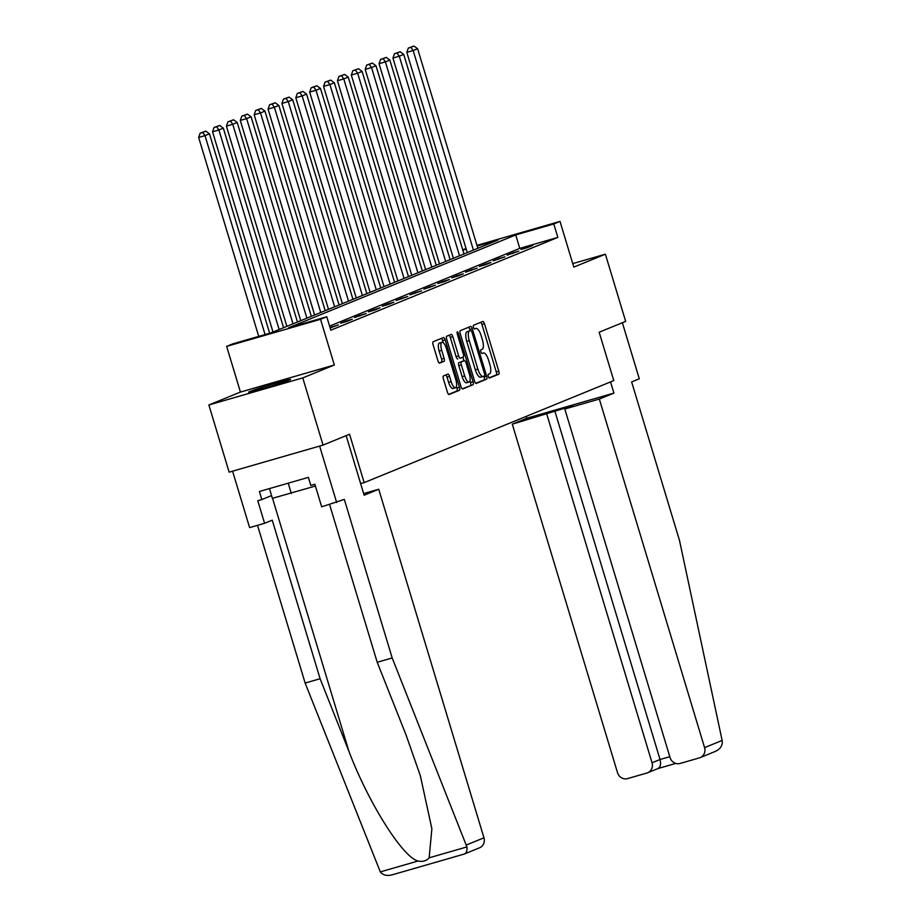 <?xml version="1.0" encoding="UTF-8"?>
<svg xmlns="http://www.w3.org/2000/svg" width="921" height="921" viewBox="0 0 921 921"><rect width="100%" height="100%" fill="white"/><g stroke="black" fill="none" stroke-linecap="round" stroke-linejoin="round"><path stroke-width="1.38" d="M488.291 376.413A1.934 0.656 73.9 0 0 489.442 378.024A1.934 0.656 73.9 0 0 489.465 378.013L498.745 374.225A2.751 0.944 73.9 0 0 498.814 371.232L484.481 323.743A2.751 0.944 73.9 0 0 482.846 321.452A2.751 0.944 73.9 0 0 482.811 321.464L473.532 325.251A1.934 0.656 73.9 0 0 473.475 327.346A1.934 0.656 73.9 0 0 474.626 328.958A1.934 0.656 73.9 0 0 474.649 328.947L475.846 328.452A8.819 3.005 73.9 0 1 475.95 328.417A8.819 3.005 73.9 0 1 481.188 335.751L482.385 339.711A8.819 3.005 73.9 0 1 482.144 349.301L480.935 349.784A1.934 0.656 73.9 0 0 480.889 351.88A1.934 0.656 73.9 0 0 482.028 353.491A1.934 0.656 73.9 0 0 482.051 353.48L483.26 352.985A8.819 3.005 73.9 0 1 483.364 352.95A8.819 3.005 73.9 0 1 488.602 360.284L489.788 364.244A8.819 3.005 73.9 0 1 489.546 373.834L488.349 374.317A1.934 0.656 73.9 0 0 488.291 376.413M289.39 380.097A21.908 0.76 -16.8 0 0 290.576 379.464A21.908 0.76 -16.8 0 0 273.007 383.999A21.908 0.76 -16.8 0 0 249.81 391.506A21.908 0.76 -16.8 0 0 248.624 392.139A21.908 0.76 -16.8 0 0 266.192 387.603A21.908 0.76 -16.8 0 0 289.39 380.097M443.485 375.918A2.751 0.944 73.9 0 0 443.404 378.911L447.433 392.231A2.751 0.944 73.9 0 0 449.068 394.522A2.751 0.944 73.9 0 0 449.103 394.51L459.406 390.297A2.751 0.944 73.9 0 0 459.475 387.304L445.142 339.826A2.751 0.944 73.9 0 0 443.508 337.535A2.751 0.944 73.9 0 0 443.473 337.547L433.169 341.749A2.751 0.944 73.9 0 0 433.089 344.753L437.947 360.836A2.751 0.944 73.9 0 0 439.593 363.127L444.026 361.32A2.751 0.944 73.9 0 0 444.106 358.327L441.7 350.348A7.38 2.51 73.9 0 1 441.988 342.301A7.38 2.51 73.9 0 1 446.374 348.437L455.803 379.694A7.38 2.51 73.9 0 1 455.515 387.741A7.38 2.51 73.9 0 1 451.14 381.605L449.563 376.39A2.751 0.944 73.9 0 0 447.928 374.099A2.751 0.944 73.9 0 0 447.894 374.11L443.485 375.918M323.052 445.085L229.145 472.162L208.86 404.975L302.767 377.898L323.052 445.085L349.554 434.252L364.163 482.627L613.777 380.592L599.168 332.216L625.67 321.383L605.385 254.196L573.806 267.102L560.014 221.408L553.786 223.964L557.85 237.399L330.835 330.19L326.771 316.755L320.543 319.299L226.647 346.377L232.875 343.832L270.947 332.861L497.962 240.059L477.182 246.045M302.767 377.898L334.346 364.992L320.543 319.299M474.58 381.133A2.751 0.944 73.9 0 0 476.226 383.424A2.751 0.944 73.9 0 0 476.261 383.412L486.553 379.199A2.751 0.944 73.9 0 0 486.633 376.205L472.3 328.728A2.751 0.944 73.9 0 0 470.666 326.425A2.751 0.944 73.9 0 0 470.631 326.437L460.327 330.651A2.751 0.944 73.9 0 0 460.247 333.644L474.58 381.133M472.98 384.748L462.676 388.961A2.751 0.944 73.9 0 1 462.641 388.973A2.751 0.944 73.9 0 1 461.007 386.682L446.673 339.193A2.751 0.944 73.9 0 1 446.743 336.2L451.163 334.404A2.751 0.944 73.9 0 0 451.163 334.404A2.751 0.944 73.9 0 1 452.833 336.683L458.646 355.943A2.751 0.944 73.9 0 0 460.281 358.234A2.751 0.944 73.9 0 0 460.316 358.223L463.24 357.026A2.751 0.944 73.9 0 0 463.309 354.032L457.265 333.978A1.934 0.656 73.9 0 1 457.334 331.871A1.934 0.656 73.9 0 1 458.485 333.483L473.06 381.755A2.751 0.944 73.9 0 1 472.98 384.748L462.204 388.846M605.385 254.196L572.758 263.602M360.641 483.64L364.163 482.627M557.85 237.399L519.778 248.371L329.603 326.115M526.34 247.3L521.01 249.476L527.353 247.645L532.683 245.47L526.34 247.3L526.524 247.887M512.467 252.964L507.126 255.152L518.811 251.134L512.467 252.964L512.64 253.563M498.583 258.64L493.253 260.827L504.938 256.809L498.583 258.64L498.768 259.227M484.711 264.315L479.369 266.491L485.724 264.661L491.054 262.485L484.711 264.315L484.895 264.903M470.838 269.98L465.496 272.167L477.182 268.161L470.838 269.98L471.011 270.578M456.954 275.655L451.624 277.843L457.967 276.012L463.298 273.825L456.954 275.655L457.138 276.254M443.082 281.331L437.74 283.507L444.083 281.688L449.425 279.5L443.082 281.331L443.254 281.918M429.198 287.007L423.867 289.182L435.552 285.176L429.198 287.007L429.382 287.594M415.325 292.671L409.983 294.858L421.668 290.852L415.325 292.671L415.509 293.269M401.452 298.346L396.111 300.534L407.796 296.516L401.452 298.346L401.625 298.945M387.568 304.022L382.238 306.198L388.581 304.379L393.912 302.192L387.568 304.022L387.753 304.609M373.696 309.698L368.354 311.874L374.697 310.043L380.039 307.867L373.696 309.698L373.868 310.285M359.812 315.362L354.481 317.549L366.167 313.531L359.812 315.362L359.996 315.961M345.939 321.038L340.597 323.225L346.952 321.394L352.283 319.207L345.939 321.038L346.123 321.625M330.144 327.911L338.41 324.883L330.029 327.542M334.346 364.992L240.439 392.07L208.86 404.975M240.439 392.07L226.647 346.377M462.745 249.867L466.038 248.52M553.786 223.964L515.725 234.936L288.71 327.738L326.771 316.755M476.974 245.354L560.014 221.408M466.245 249.2L462.849 250.178M519.778 248.371L515.725 234.936M332.067 326.713L332.239 327.3M489.063 377.875L496.2 374.951A2.751 0.944 73.9 0 0 496.281 371.957L481.936 324.48A2.751 0.944 73.9 0 0 480.739 322.304M470.136 330.708L469.756 329.453A2.751 0.944 73.9 0 0 468.559 327.289M475.789 383.297L484.02 379.936A2.751 0.944 73.9 0 0 484.101 376.942L483.859 376.159M484.481 375.895A1.934 0.656 73.9 0 0 484.538 373.799L471.955 332.124A1.934 0.656 73.9 0 0 470.804 330.524A1.934 0.656 73.9 0 0 470.781 330.524L469.514 331.042A8.819 3.005 73.9 0 0 469.273 340.632L477.872 369.114A8.819 3.005 73.9 0 0 483.111 376.459A8.819 3.005 73.9 0 0 483.214 376.413L484.481 375.895M468.294 331.249A1.934 0.656 73.9 0 0 468.271 331.249A1.934 0.656 73.9 0 0 468.248 331.261L466.982 331.779A8.819 3.005 73.9 0 0 466.74 341.357L469.273 340.632M483.007 376.482L480.681 377.15A8.819 3.005 73.9 0 1 480.578 377.184A8.819 3.005 73.9 0 1 475.34 369.851L466.74 341.357M457.737 358.96L457.772 358.948A2.751 0.944 73.9 0 1 457.737 358.96A2.751 0.944 73.9 0 1 456.102 356.669L450.288 337.408A2.751 0.944 73.9 0 0 449.091 335.244M462.872 357.175L463.977 360.825M469.986 380.741L470.516 382.491L473.06 381.755M464.679 375.918A7.38 2.51 73.9 0 0 469.054 382.054A7.38 2.51 73.9 0 0 469.342 374.007L466.026 363.001A2.751 0.944 73.9 0 0 464.38 360.71A2.751 0.944 73.9 0 0 464.357 360.721L461.421 361.918A2.751 0.944 73.9 0 0 461.352 364.912L464.679 375.918L462.135 376.654A7.38 2.51 73.9 0 0 466.521 382.791L469.054 382.054M461.882 361.435A2.751 0.944 73.9 0 0 461.847 361.435A2.751 0.944 73.9 0 0 461.812 361.446L464.357 360.721M462.135 376.654L458.808 365.637A2.751 0.944 73.9 0 1 458.888 362.644L464.38 360.71M470.447 385.485A2.751 0.944 73.9 0 0 470.516 382.491M455.515 387.741L452.982 388.466A7.38 2.51 73.9 0 1 448.596 382.33L447.03 377.126A2.751 0.944 73.9 0 0 445.822 374.962M441.988 342.301L439.455 343.038A7.38 2.51 73.9 0 0 439.156 351.074L441.7 350.348M439.156 363.012L441.493 362.045A2.751 0.944 73.9 0 0 441.573 359.052L439.156 351.074M443.254 342.716L442.61 340.551A2.751 0.944 73.9 0 0 441.401 338.387M448.631 394.395L456.862 391.034A2.751 0.944 73.9 0 0 456.943 388.04L456.448 386.417M473.417 250.098L413.161 50.54L417.616 48.721L477.861 248.279M410.87 47.328L413.99 46.05L408.337 48.053L410.87 47.328L413.161 50.54L406.817 52.37L467.269 252.596M417.616 48.721L413.99 46.05M408.337 48.053L406.817 52.37M269.439 488.591L272.386 498.342L315.408 486.035M288.215 483.18L291.312 493.46M526.317 416.338L526.87 418.203L512.283 424.167L572.827 405.747L564.815 409.016L670.062 757.58A8.427 7.921 -112.2 0 0 680.112 763.451L699.396 757.891A8.427 7.921 -112.2 0 0 704.577 747.633L722.133 740.449L722.34 742.51C721.937 746.827 719.22 749.936 714.201 751.835M722.133 740.449L679.514 540.5L631.633 381.927L639.289 378.807L622.366 322.73M512.283 424.167L617.531 772.731A8.427 7.921 -112.2 0 0 627.569 778.602L646.864 773.041A8.427 7.921 -112.2 0 0 652.045 762.784L660.046 759.503C661.197 764.442 660.369 767.492 657.536 768.678M546.798 414.208L652.045 762.784M564.815 409.016L599.341 399.058L704.577 747.633M526.87 418.203L613.927 393.094L599.341 399.058M610.542 381.916L613.927 393.094M554.81 410.939L660.046 759.503L669.797 756.694M464.149 854.078L463.977 854.124C466.337 853.307 467.327 850.9 466.924 846.917L392.185 657.951L344.316 499.389L321.682 506.826L314.867 484.25L310.814 485.425L308.374 477.366L259.4 491.492L261.829 499.55L257.765 500.725L264.58 523.301L272.236 520.169L320.105 678.731L305.139 683.048L380.315 871.899C383.032 875.215 386.97 876.193 392.15 874.835L464.149 854.078L479.542 847.804A8.427 7.921 67.8 0 0 483.962 837.811L378.727 489.247L363.645 493.587M320.105 678.731L348.944 751.398C368.642 803.25 403.041 857.773 418.088 860.997C422.681 862.01 426.365 860.951 429.151 857.819L431.868 828.727L420.356 775.781L406.046 734.935L377.207 662.268L329.591 504.547M264.58 523.301L249.614 527.618L232.576 471.172L319.622 446.075L336.66 502.509M305.139 683.048L257.523 525.338M392.185 657.951L377.207 662.268M346.158 435.645L364.14 495.21L378.727 489.247M261.829 499.55L271.557 495.579M459.533 255.762L399.288 56.216L403.732 54.397L463.977 253.943M396.997 52.992L400.105 51.726L394.453 53.729L396.997 52.992L399.288 56.216L392.945 58.046L453.397 258.271M403.732 54.397L400.105 51.726M394.453 53.729L392.945 58.046M445.66 261.437L385.404 61.891L389.859 60.072L450.104 259.618M383.113 58.668L386.233 57.39L380.58 59.405L383.113 58.668L385.404 61.891L379.061 63.71L439.513 263.947M389.859 60.072L386.233 57.39M380.58 59.405L379.061 63.71M431.776 267.113L371.531 67.555L375.975 65.736L436.232 265.294M369.24 64.343L372.349 63.065L366.708 65.069L369.24 64.343L371.531 67.555L365.188 69.386L425.64 269.623M375.975 65.736L372.349 63.065M366.708 65.069L365.188 69.386M417.904 272.777L357.659 73.231L362.103 71.412L422.348 270.97M355.368 70.008L358.476 68.741L352.824 70.744L355.368 70.008L357.659 73.231L351.315 75.062L411.768 275.287M362.103 71.412L358.476 68.741M352.824 70.744L351.315 75.062M404.031 278.453L343.775 78.907L348.23 77.088L408.475 276.634M341.484 75.683L344.604 74.417L338.951 76.42L341.484 75.683L343.775 78.907L337.431 80.737L397.884 280.963M348.23 77.088L344.604 74.417M338.951 76.42L337.431 80.737M390.147 284.129L329.902 84.571L334.346 82.763L394.591 282.31M327.611 81.359L330.72 80.081L325.067 82.096L327.611 81.359L329.902 84.571L323.559 86.401L384.011 286.638M334.346 82.763L330.72 80.081M325.067 82.096L323.559 86.401M376.275 289.804L316.018 90.246L320.473 88.428L380.718 287.985M313.727 87.035L316.847 85.757L311.194 87.76L313.727 87.035L316.018 90.246L309.675 92.077L370.127 292.314M320.473 88.428L316.847 85.757M311.194 87.76L309.675 92.077M362.39 295.468L302.146 95.922L306.589 94.103L366.846 293.649M299.855 92.699L302.963 91.432L297.322 93.435L299.855 92.699L302.146 95.922L295.802 97.753L356.254 297.978M306.589 94.103L302.963 91.432M297.322 93.435L295.802 97.753M348.518 301.144L288.273 101.598L292.717 99.779L352.962 299.325M285.982 98.374L289.09 97.108L283.438 99.111L285.982 98.374L288.273 101.598L281.93 103.428L342.382 303.654M292.717 99.779L289.09 97.108M283.438 99.111L281.93 103.428M334.645 306.82L274.389 107.262L278.844 105.443L339.089 305.001M272.098 104.05L275.218 102.772L269.565 104.775L272.098 104.05L274.389 107.262L268.046 109.092L328.498 309.329M278.844 105.443L275.218 102.772M269.565 104.775L268.046 109.092M320.761 312.495L260.516 112.938L264.96 111.119L325.205 310.676M258.225 109.726L261.334 108.448L255.681 110.451L258.225 109.726L260.516 112.938L254.173 114.768L314.625 315.005M264.96 111.119L261.334 108.448M255.681 110.451L254.173 114.768M306.889 318.159L246.632 118.613L251.088 116.794L311.333 316.34M244.341 115.39L247.461 114.123L241.809 116.127L244.341 115.39L246.632 118.613L240.289 120.444L300.741 320.669M251.088 116.794L247.461 114.123M241.809 116.127L240.289 120.444M293.005 323.835L232.76 124.289L237.204 122.47L297.46 322.016M230.469 121.065L233.589 119.799L227.936 121.802L230.469 121.065L232.76 124.289L226.416 126.119L286.868 326.345M237.204 122.47L233.589 119.799M227.936 121.802L226.416 126.119M279.132 329.511L218.887 129.953L223.331 128.134L283.576 327.692M216.596 126.741L219.705 125.463L214.052 127.466L216.596 126.741L218.887 129.953L212.544 131.784L272.996 332.021M223.331 128.134L219.705 125.463M214.052 127.466L212.544 131.784M265.064 334.553L205.003 135.629L209.458 133.81L269.657 333.229M202.712 132.417L205.832 131.139L200.179 133.142L202.712 132.417L205.003 135.629L198.66 137.459L258.72 336.384M209.458 133.81L205.832 131.139M200.179 133.142L198.66 137.459M474.35 328.889L475.846 328.452M481.936 324.48L484.481 323.743M496.281 371.957L498.814 371.232M496.2 374.951L498.745 374.225M469.756 329.453L472.3 328.728M484.101 376.942L486.633 376.205M484.02 379.936L486.553 379.199M466.982 331.779L469.514 331.042M475.34 369.851L477.872 369.114M450.288 337.408L452.833 336.683M456.102 356.669L458.646 355.943M457.219 333.839L458.485 333.483M458.888 362.644L461.421 361.918M458.808 365.637L461.352 364.912M447.03 377.126L449.563 376.39M448.596 382.33L451.14 381.605M441.573 359.052L444.106 358.327M441.493 362.045L444.026 361.32M442.61 340.551L445.142 339.826M456.943 388.04L459.475 387.304M456.862 391.034L459.406 390.297M657.87 768.586L675.795 763.417L657.916 768.563M380.315 871.899L418.088 860.997M429.151 857.819L466.924 846.917M463.977 854.124L392.15 874.835M466.406 844.994L483.962 837.811M272.535 498.307L348.944 751.398M474.338 328.889L475.95 328.417M480.578 377.184L483.111 376.459M647.613 772.777L658.02 768.528M700.144 757.626L715.226 751.467"/></g></svg>
